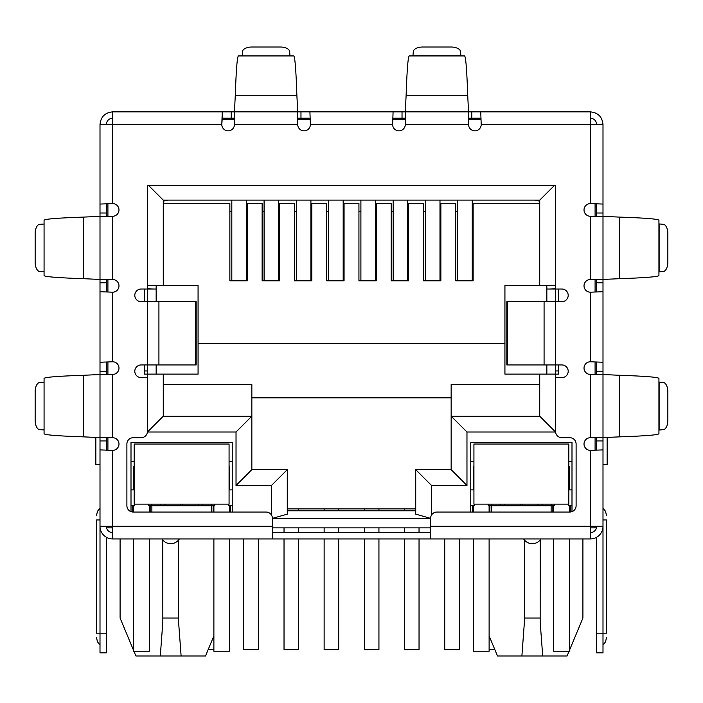 <?xml version="1.0" encoding="UTF-8"?>
<svg xmlns="http://www.w3.org/2000/svg" width="703" height="703" viewBox="0 0 703 703"><rect width="100%" height="100%" fill="white"/><g stroke="black" fill="none" stroke-linecap="round" stroke-linejoin="round"><path stroke-width="1.05" d="M195.487 301.675L196.155 301.675L196.155 364.945L158.922 364.945L158.922 301.675L195.487 301.675L195.487 364.945M158.922 301.675L141.127 301.675A6.327 6.327 0 0 1 134.8 295.348A6.327 6.327 0 0 1 141.127 289.021L147.454 289.021L147.454 185.574L555.546 185.574L555.546 289.021L561.873 289.021A6.327 6.327 0 0 1 568.2 295.348A6.327 6.327 0 0 1 561.873 301.675L506.845 301.675L506.845 364.945L561.873 364.945A6.327 6.327 0 0 1 568.2 371.272A6.327 6.327 0 0 1 561.873 377.599L555.546 377.599L555.546 431.378A6.327 6.327 0 0 0 561.873 437.705L569.782 437.705A6.327 6.327 0 0 1 576.109 444.032L576.109 505.721A6.327 6.327 0 0 1 569.782 512.048L436.915 512.048A6.327 6.327 0 0 0 430.588 518.375L430.588 538.937L272.413 538.937L272.413 518.375A6.327 6.327 0 0 0 266.086 512.048L133.219 512.048A6.327 6.327 0 0 1 126.892 505.721L126.892 444.032A6.327 6.327 0 0 1 133.219 437.705L141.127 437.705A6.327 6.327 0 0 0 147.454 431.378L147.454 377.599L141.127 377.599A6.327 6.327 0 0 1 134.8 371.272A6.327 6.327 0 0 1 141.127 364.945L158.922 364.945M430.588 532.61L272.413 532.61M234.451 118.192L222.253 118.192L222.253 111.865L405.279 111.865L405.279 124.519A6.327 6.327 0 0 1 398.952 130.846A6.327 6.327 0 0 1 392.626 124.519L310.375 124.519L309.918 111.865L310.375 124.519A6.327 6.327 0 0 1 304.048 130.846A6.327 6.327 0 0 1 297.721 124.519L297.721 111.865L234.451 111.865L234.451 124.519A6.327 6.327 0 0 1 228.124 130.846A6.327 6.327 0 0 1 221.797 124.519L100.002 124.519C100.757 116.83 104.975 112.612 112.656 111.865L112.656 203.606L100.002 204.063L112.656 203.606A6.327 6.327 0 0 1 118.983 209.933A6.327 6.327 0 0 1 112.656 216.26L100.002 216.26L100.002 279.53L112.656 279.53A6.327 6.327 0 0 1 118.983 285.857A6.327 6.327 0 0 1 112.656 292.184L112.656 361.781L100.002 362.238L112.656 361.781A6.327 6.327 0 0 1 118.983 368.108A6.327 6.327 0 0 1 112.656 374.435L100.002 374.435L100.002 437.705L112.656 437.705A6.327 6.327 0 0 1 118.983 444.032A6.327 6.327 0 0 1 112.656 450.359L112.656 538.937L272.413 538.937M430.588 538.937L590.344 538.937L590.344 526.283L602.998 526.283L602.998 449.902L590.344 450.359A6.327 6.327 0 0 1 584.017 444.032A6.327 6.327 0 0 1 590.344 437.705L602.998 437.705L602.998 374.435L590.344 374.435A6.327 6.327 0 0 1 584.017 368.108A6.327 6.327 0 0 1 590.344 361.781L602.998 362.238L602.998 291.727L590.344 292.184A6.327 6.327 0 0 1 584.017 285.857A6.327 6.327 0 0 1 590.344 279.53L602.998 279.53L602.998 216.26L590.344 216.26A6.327 6.327 0 0 1 584.017 209.933A6.327 6.327 0 0 1 590.344 203.606L602.998 204.063L602.998 124.519C602.251 116.839 598.033 112.621 590.344 111.865L590.344 124.519L602.998 124.519M596.671 216.26L596.671 213.009L602.998 213.009L602.998 204.063L590.344 203.606L590.344 124.519L481.204 124.519A6.327 6.327 0 0 1 474.877 130.846A6.327 6.327 0 0 1 468.55 124.519L468.55 111.865L480.747 111.865L481.204 124.519L480.747 111.865L590.344 111.865M100.002 437.609L100.002 374.532L83.446 375.279C57.734 376.158 44.605 377.212 44.069 378.442L44.069 433.698C44.597 434.929 57.716 435.983 83.446 436.862L100.002 437.609M100.002 279.434L100.002 216.357L83.446 217.104C57.734 217.983 44.605 219.037 44.069 220.267L44.069 275.523C44.597 276.754 57.716 277.808 83.446 278.687L100.002 279.434M44.069 430.051L44.069 382.089M44.069 271.876L44.069 223.914M43.867 382.221L39.755 382.476A9.491 4.745 -90 0 0 35.15 391.958L35.15 420.183A9.491 4.745 -90 0 0 39.755 429.665L43.867 429.92M43.867 224.046L39.755 224.301A9.491 4.745 -90 0 0 35.15 233.783L35.15 262.008A9.491 4.745 -90 0 0 39.755 271.49L43.867 271.745M297.721 111.566L296.877 95.309C295.998 69.597 294.944 56.468 293.713 55.932L238.458 55.932C237.227 56.46 236.173 69.579 235.294 95.309L234.451 111.566M242.104 55.932L290.067 55.932M289.935 55.73L289.68 51.618A9.491 4.745 0 0 0 280.198 47.013L251.973 47.013A9.491 4.745 0 0 0 242.491 51.618L242.236 55.73M392.626 124.519L393.082 111.865L392.626 124.519M405.279 118.192L393.082 118.192M471.801 111.865L471.801 118.192L468.55 118.192M471.801 118.192L480.747 118.192M300.972 111.865L300.972 118.192L309.918 118.192M300.972 118.192L297.721 118.192M112.656 111.865L222.253 111.865L221.797 124.519L222.253 118.192M467.706 95.309L468.55 111.865L405.279 111.865L406.123 95.309L467.706 95.309C466.827 69.597 465.773 56.468 464.542 55.932L409.287 55.932C408.056 56.46 407.002 69.579 406.123 95.309M412.933 55.932L413.32 51.618A9.491 4.745 180 0 1 422.802 47.013L451.027 47.013A9.491 4.745 180 0 1 460.509 51.618L460.896 55.932M619.554 217.104L602.998 216.357L602.998 279.434L619.554 278.687C645.266 277.808 658.395 276.754 658.931 275.523L658.931 220.267C658.403 219.037 645.284 217.983 619.554 217.104L619.554 278.687M658.931 223.914L663.245 224.301A9.491 4.745 -90 0 1 667.85 233.783L667.85 262.008A9.491 4.745 -90 0 1 663.245 271.49L658.931 271.876M619.554 375.279L602.998 374.532L602.998 437.609L619.554 436.862C645.266 435.983 658.395 434.929 658.931 433.698L658.931 378.442C658.403 377.212 645.284 376.158 619.554 375.279L619.554 436.862M658.931 382.089L663.245 382.476A9.491 4.745 -90 0 1 667.85 391.958L667.85 420.183A9.491 4.745 -90 0 1 663.245 429.665L658.931 430.051M112.656 118.192C108.816 118.57 106.707 120.679 106.329 124.519M590.344 118.192C594.184 118.57 596.293 120.679 596.671 124.519M106.329 437.705L106.329 440.957L100.002 440.957L100.002 499.394L100.002 449.902L112.656 450.359L100.002 449.902L100.002 526.283L272.413 526.283M106.329 279.53L106.329 282.782L100.002 282.782L100.002 291.727L112.656 292.184L100.002 291.727L100.002 371.184L106.329 371.184L106.329 374.435M602.998 279.53L602.998 362.238L590.344 361.781L590.344 292.184L602.998 291.727L602.998 374.435M430.588 526.283L590.344 526.283L590.344 450.359L602.998 449.902L602.998 440.957L596.671 440.957L596.671 437.705M100.002 124.519L100.002 213.009L106.329 213.009L106.329 216.26M112.656 532.61A6.327 6.327 0 0 1 106.329 526.283M112.656 538.937A12.654 12.654 0 0 1 100.002 526.283L100.002 633.21L106.329 633.21L106.329 537.241M106.329 440.957L106.329 450.21M100.002 440.957L100.002 437.705M100.002 380.666L100.002 371.184M106.329 371.184L106.329 362.238M106.329 282.782L106.329 291.727M100.002 282.782L100.002 279.53M100.002 222.491L100.002 213.009M106.329 213.009L106.329 204.063M100.002 519.956L96.522 519.956C96.522 514.227 96.522 514.227 96.522 519.956C96.522 514.227 96.522 514.227 96.522 519.956L96.522 633.21L100.002 633.21L100.002 652.823L106.329 652.823L106.329 633.21M106.329 206.77L107.91 206.77M96.522 633.21C96.522 638.939 96.522 638.939 96.522 633.21C96.522 638.939 96.522 638.939 96.522 633.21M602.998 282.782L596.671 282.782L596.671 291.727M596.671 282.782L596.671 279.53M596.671 374.435L596.671 362.238M602.998 437.705L602.998 440.957M596.671 440.957L596.671 449.902M596.671 537.241L596.671 652.823L602.998 652.823L602.998 526.283A12.654 12.654 0 0 1 590.344 538.937M590.344 532.61A6.327 6.327 0 0 0 596.671 526.283M596.671 213.009L596.671 204.063M602.998 213.009L602.998 216.26M595.09 206.77L596.671 206.77M602.998 464.595L607.146 464.595L607.146 437.292M602.998 519.956C602.998 504.543 602.998 504.543 602.998 519.956L606.478 519.956C606.478 514.227 606.478 514.227 606.478 519.956C606.478 514.227 606.478 514.227 606.478 519.956L606.478 633.21C606.478 638.939 606.478 638.939 606.478 633.21C606.478 638.939 606.478 638.939 606.478 633.21L596.671 633.21M100.002 464.595L95.854 464.595L95.854 437.292M524.385 539.974L524.42 621.9L521.89 655.987L497.496 655.987L489.112 635.864M582.91 538.937L582.91 618.025L569.465 650.293M162.797 539.974L162.832 621.9L160.302 655.987L135.907 655.987L133.93 651.242M133.535 650.293L120.09 618.025L120.09 538.937M222.043 119.774L234.451 119.774M297.721 119.774L310.128 119.774M392.872 119.774L405.279 119.774M468.55 119.774L480.957 119.774M107.91 526.283L107.91 527.865L112.656 527.865M590.344 527.865L595.09 527.865L595.09 526.283M430.588 527.865L272.413 527.865M558.709 289.021L558.709 301.675M558.709 364.945L558.709 374.119L504.93 374.119L504.93 285.541L555.546 285.541L555.546 185.574M144.291 289.021L144.291 301.675M144.291 364.945L144.291 374.119L163.272 374.119L163.272 416.194L163.272 374.119L198.07 374.119L198.07 343.433L504.93 343.433M595.09 203.852L595.09 216.26M595.09 279.53L595.09 291.938M595.09 362.027L595.09 374.435M595.09 437.705L595.09 450.113M131.004 511.643L131.004 442.451L232.236 442.451L232.236 512.048M470.764 512.048L470.764 442.451L571.996 442.451L571.996 511.643M546.846 289.021L555.546 289.021L555.546 432.011L466.968 432.011L466.968 485.474L431.537 485.474L415.719 469.657L415.719 514.139L430.588 518.366L272.413 518.375L287.281 514.139L287.281 469.657L251.85 469.657L251.85 416.194L163.272 416.194L147.454 432.011L147.454 289.021L156.154 289.021M107.91 450.113L107.91 437.705M107.91 374.435L107.91 362.027M107.91 291.938L107.91 279.53M107.91 216.26L107.91 203.852M150.143 512.048L150.143 505.721M211.357 512.048L211.357 505.721L151.883 505.721L151.883 512.048M213.097 505.721L213.097 512.048M230.496 505.721L230.496 512.048M472.504 505.721L472.504 512.048M489.903 505.721L489.903 512.048M551.117 512.048L551.117 505.721L491.643 505.721L491.643 512.048M552.857 505.721L552.857 512.048M570.256 505.721L570.256 512.03M132.744 505.721L132.744 512.03M523.63 538.937A10.281 10.281 0 0 0 540.959 538.937M162.042 538.937A10.281 10.281 0 0 0 179.37 538.937M555.546 370.956L558.709 370.956M549.219 289.021L555.546 288.705M539.728 203.29L473.137 203.29L473.137 280.796L455.737 280.796L455.737 203.29L440.869 203.29L440.869 280.796L423.47 280.796L423.47 203.29L408.601 203.29L408.601 280.796L391.202 280.796L391.202 203.29L376.333 203.29L376.333 280.796L358.934 280.796L358.934 203.29L344.066 203.29L344.066 280.796L326.667 280.796L326.667 203.29L311.798 203.29L311.798 280.796L294.399 280.796L294.399 203.29L279.53 203.29L279.53 280.796L262.131 280.796L262.131 203.29L247.263 203.29L247.263 280.796L229.863 280.796L229.863 203.29L163.272 203.29L163.272 285.541L198.07 285.541L198.07 343.433M147.454 185.574L147.454 285.541L163.272 285.541L163.272 200.127L539.728 200.127L539.728 285.541M144.291 370.956L147.454 370.956M153.781 289.021L147.454 288.705M466.968 485.474L451.15 469.657L415.719 469.657M466.968 432.011L451.15 416.194L451.15 469.657M555.546 432.011L539.728 416.194L451.15 416.194L451.15 384.559L539.728 384.559M539.728 374.119L539.728 416.194M554.28 185.574L539.728 200.127M148.72 185.574L163.272 200.127L163.272 201.181L168.017 200.127M271.463 515.044L271.463 485.474L236.032 485.474L236.032 432.011L251.85 416.194L251.85 384.559L163.272 384.559M236.032 485.474L251.85 469.657M271.463 485.474L287.281 469.657M415.719 514.139L415.719 510.782L287.281 510.782L287.281 514.139M151.883 504.139L151.883 505.721L148.403 505.721L148.403 504.139M214.837 504.139L214.837 505.721L211.357 505.721L211.357 504.139M232.236 505.721L228.756 505.721L228.756 504.139M232.236 489.903L229.073 489.903M232.236 461.432L229.073 461.432M473.927 461.432L470.764 461.432M470.764 505.721L474.244 505.721L474.244 504.139M473.927 489.903L470.764 489.903M491.643 504.139L491.643 505.721L488.163 505.721L488.163 504.139M554.597 504.139L554.597 505.721L551.117 505.721L551.117 504.139M571.996 505.721L568.516 505.721L568.516 504.139M571.996 489.903L568.832 489.903M571.996 461.432L568.832 461.432M251.85 397.845L451.15 397.845M134.168 461.432L131.004 461.432M131.004 505.721L134.484 505.721L134.484 504.139M134.168 489.903L131.004 489.903M569.07 651.242L567.093 655.987L521.89 655.987M213.888 635.864L205.504 655.987L160.302 655.987M539.728 201.181L534.983 200.127M160.864 505.721L160.864 504.139M202.376 504.139L202.376 505.721M500.624 504.139L500.624 505.721M542.136 504.139L542.136 505.721M542.698 655.987L540.168 621.9L540.203 539.974M524.385 618.025L540.203 618.025M181.11 655.987L178.58 621.9L178.615 539.974M162.797 618.025L178.615 618.025M156.154 285.541L156.154 301.675M156.154 364.945L156.154 374.119M546.846 285.541L546.846 301.675M546.846 364.945L546.846 374.119M415.719 508.884L287.281 508.884M404.489 508.884L404.489 510.782M404.489 527.865L404.489 532.61M404.489 538.937L404.489 649.66L419.041 649.66L419.041 538.937M419.041 532.61L419.041 527.865M407.722 280.796L407.722 200.127M393.17 280.796L393.17 200.127M284.03 527.865L284.03 532.61M284.03 538.937L284.03 649.66L298.582 649.66L298.582 538.937M298.582 532.61L298.582 527.865M298.582 510.782L298.582 508.884M310.911 280.796L310.911 200.127M296.358 280.796L296.358 200.127M208.141 649.66L213.888 649.66M246.366 280.796L246.366 200.127M231.814 280.796L231.814 200.127M444.735 538.937L444.735 649.66L459.287 649.66L459.287 538.937M439.99 280.796L439.99 200.127M425.438 280.796L425.438 200.127M324.136 508.884L324.136 510.782M324.136 527.865L324.136 532.61M324.136 538.937L324.136 649.66L338.688 649.66L338.688 538.937M338.688 532.61L338.688 527.865M338.688 510.782L338.688 508.884M343.178 280.796L343.178 200.127M328.626 280.796L328.626 200.127M489.112 649.66L494.859 649.66M472.258 280.796L472.258 200.127M457.706 280.796L457.706 200.127M364.382 508.884L364.382 510.782M364.382 527.865L364.382 532.61M364.382 538.937L364.382 649.66L378.935 649.66L378.935 538.937M378.935 532.61L378.935 527.865M378.935 510.782L378.935 508.884M375.455 280.796L375.455 200.127M360.903 280.796L360.903 200.127M243.783 538.937L243.783 649.66L258.335 649.66L258.335 538.937M264.091 200.127L264.091 280.796M278.643 200.127L278.643 280.796M134.168 504.139L229.073 504.139L229.073 444.032L134.168 444.032L134.168 504.139M134.168 466.177L134.168 481.994L133.535 481.994L133.535 466.177L134.168 466.177M229.073 466.177L229.705 466.177L229.705 481.994L229.073 481.994M149.352 505.721L149.352 512.048M149.352 538.937L149.352 651.242L133.535 651.242L133.535 538.937M133.535 512.048L133.535 505.721M133.535 489.903L133.535 481.994M229.705 481.994L229.705 489.903M229.705 538.937L229.705 651.242L213.888 651.242L213.888 538.937M213.888 512.048L213.888 505.721M229.705 505.721L229.705 512.048M521.38 444.032L473.927 444.032L473.927 504.139L568.832 504.139L568.832 444.032L521.38 444.032M568.832 466.177L569.465 466.177L569.465 481.994L568.832 481.994M473.927 481.994L473.295 481.994L473.295 466.177L473.927 466.177M489.112 505.721L489.112 512.048M489.112 538.937L489.112 651.242L473.295 651.242L473.295 538.937M473.295 512.048L473.295 505.721M473.295 489.903L473.295 481.994M569.465 481.994L569.465 489.903M569.465 538.937L569.465 651.242L553.648 651.242L553.648 538.937M553.648 512.048L553.648 505.721M569.465 505.721L569.465 512.048M544.078 301.675L544.078 364.945M507.513 301.675L507.513 364.945M590.344 437.705L590.344 374.435M590.344 279.53L590.344 216.26M468.55 124.519L405.279 124.519M297.721 124.519L234.451 124.519M112.656 216.26L112.656 279.53M112.656 374.435L112.656 437.705M83.446 375.279L83.446 436.862M83.446 217.104L83.446 278.687M296.877 95.309L235.294 95.309M402.028 118.192L402.028 111.865M231.199 118.192L231.199 111.865M405.279 111.566L468.55 111.566M413.065 55.73L460.764 55.73M659.133 224.046L659.133 271.745M659.133 382.221L659.133 429.92M596.671 371.184L602.998 371.184M431.537 485.474L431.537 515.044M236.032 432.011L147.454 432.011M198.255 504.139L198.255 505.721M504.745 505.721L504.745 504.139M538.015 504.139L538.015 505.721M164.985 505.721L164.985 504.139M182.806 504.139L182.806 505.721M520.194 505.721L520.194 504.139M522.566 504.139L522.566 505.721M180.434 505.721L180.434 504.139M473.137 211.515L472.258 211.515M457.706 211.515L455.737 211.515M440.869 211.515L439.99 211.515M425.438 211.515L423.47 211.515M408.601 211.515L407.722 211.515M393.17 211.515L391.202 211.515M376.333 211.515L375.455 211.515M360.903 211.515L358.934 211.515M344.066 211.515L343.178 211.515M328.626 211.515L326.667 211.515M311.798 211.515L310.911 211.515M296.358 211.515L294.399 211.515M279.53 211.515L278.643 211.515M264.091 211.515L262.131 211.515M247.263 211.515L246.366 211.515M231.814 211.515L229.863 211.515M229.705 486.74L229.073 486.74M134.168 486.74L133.535 486.74M569.465 486.74L568.832 486.74M473.927 486.74L473.295 486.74M100.002 508.032L97.436 511.397L96.522 515.527M100.002 645.134L97.436 641.769L96.522 637.639M602.998 645.134L605.564 641.769L606.478 637.639M602.998 508.032L605.564 511.397L606.478 515.527"/></g></svg>
